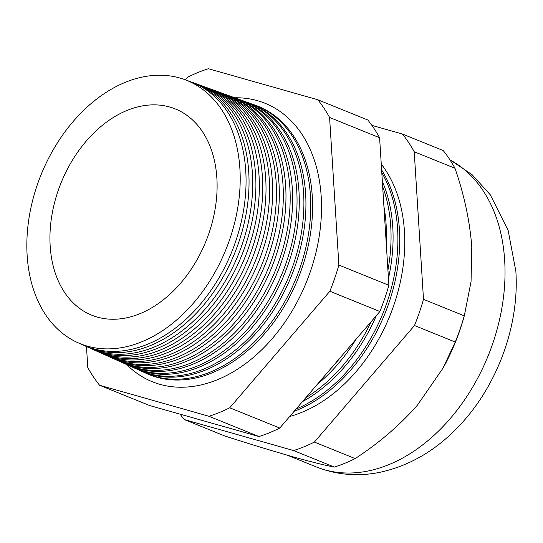 <?xml version="1.0" encoding="UTF-8"?>
<svg xmlns="http://www.w3.org/2000/svg" width="543" height="543" viewBox="0 0 543 543"><rect width="100%" height="100%" fill="white"/><g stroke="black" fill="none" stroke-linecap="round" stroke-linejoin="round"><path stroke-width="0.81" d="M234.78 97.774A150.214 105.451 112.1 0 1 267.631 104.371A150.214 105.451 112.1 0 1 321.198 196.58A150.214 105.451 112.1 0 1 270.075 341.092A150.214 105.451 112.1 0 1 154.884 382.72A150.214 105.451 112.1 0 1 126.702 364.591M289.69 416.488A148.361 104.154 -67.9 0 0 404.447 231.427A148.361 104.154 -67.9 0 0 381.261 164.108M294.157 411.295A148.164 104.018 -67.9 0 0 399.41 229.506A148.164 104.018 -67.9 0 0 381.627 169.959M296.091 409.035A148.096 103.971 -67.9 0 0 397.585 228.807A148.096 103.971 -67.9 0 0 381.79 172.579M382.353 181.538A147.906 103.835 112.1 0 1 392.759 226.967A147.906 103.835 112.1 0 1 388.449 278.403M376.367 315.592A147.906 103.835 112.1 0 1 302.444 401.644M305.879 397.652A147.832 103.781 -67.9 0 0 371.31 321.47M387.933 270.183A147.832 103.781 -67.9 0 0 390.729 226.193A147.832 103.781 -67.9 0 0 382.672 186.636M383.928 206.503A147.655 103.659 112.1 0 1 386.107 224.429A147.655 103.659 112.1 0 1 386.236 243.189M356.106 339.178A147.655 103.659 112.1 0 1 317.384 384.254M330.504 368.982A147.567 103.598 -67.9 0 0 341.201 356.527M184.437 79.502L190.199 81.593A142.246 99.858 112.1 0 1 245.748 170.869A142.246 99.858 112.1 0 1 194.978 310.304A142.246 99.858 112.1 0 1 83.425 345.185L77.839 342.681A142.022 99.702 -67.9 0 0 189.208 307.854A142.022 99.702 -67.9 0 0 239.897 168.635A142.022 99.702 -67.9 0 0 184.437 79.502A142.022 99.702 -67.9 0 0 75.511 118.815A142.022 99.702 -67.9 0 0 27.15 255.481A142.022 99.702 -67.9 0 0 77.839 342.681M84.864 345.81A142.361 99.939 -67.9 0 0 86.289 346.468A142.361 99.939 -67.9 0 0 197.924 311.56A142.361 99.939 -67.9 0 0 248.735 172.009A142.361 99.939 -67.9 0 0 193.145 82.665A142.361 99.939 -67.9 0 0 191.665 82.142M193.145 82.665L196.749 83.968A142.504 100.041 112.1 0 1 252.4 173.407A142.504 100.041 112.1 0 1 201.534 313.094A142.504 100.041 112.1 0 1 89.785 348.036L86.289 346.468M91.319 348.701A142.626 100.129 -67.9 0 0 92.839 349.407A142.626 100.129 -67.9 0 0 204.684 314.431A142.626 100.129 -67.9 0 0 255.59 174.622A142.626 100.129 -67.9 0 0 199.899 85.115A142.626 100.129 -67.9 0 0 198.317 84.559M199.899 85.115L203.299 86.351A142.755 100.217 112.1 0 1 259.052 175.946A142.755 100.217 112.1 0 1 208.098 315.883A142.755 100.217 112.1 0 1 96.145 350.887L92.839 349.407M97.781 351.599A142.89 100.312 -67.9 0 0 99.396 352.346A142.89 100.312 -67.9 0 0 211.451 317.309A142.89 100.312 -67.9 0 0 262.445 177.242A142.89 100.312 -67.9 0 0 206.645 87.566A142.89 100.312 -67.9 0 0 204.969 86.975M206.645 87.566L209.849 88.726A143.013 100.401 112.1 0 1 265.703 178.484A143.013 100.401 112.1 0 1 214.655 318.673A143.013 100.401 112.1 0 1 102.505 353.744L99.396 352.346M104.236 354.491A143.148 100.496 -67.9 0 0 105.953 355.285A143.148 100.496 -67.9 0 0 218.211 320.18A143.148 100.496 -67.9 0 0 269.301 179.855A143.148 100.496 -67.9 0 0 213.399 90.016A143.148 100.496 -67.9 0 0 211.621 89.391M213.399 90.016L216.406 91.102A143.271 100.577 112.1 0 1 272.355 181.023A143.271 100.577 112.1 0 1 221.218 321.463A143.271 100.577 112.1 0 1 108.865 356.595L105.953 355.285M110.697 357.382A143.413 100.686 -67.9 0 0 112.503 358.224A143.413 100.686 -67.9 0 0 224.972 323.058A143.413 100.686 -67.9 0 0 276.163 182.475A143.413 100.686 -67.9 0 0 220.153 92.466A143.413 100.686 -67.9 0 0 218.266 91.808M220.153 92.466L222.956 93.484A143.528 100.76 112.1 0 1 279.007 183.561A143.528 100.76 112.1 0 1 227.775 324.252A143.528 100.76 112.1 0 1 115.225 359.446L112.503 358.224M117.152 360.28A143.678 100.869 -67.9 0 0 119.06 361.163A143.678 100.869 -67.9 0 0 231.732 325.936A143.678 100.869 -67.9 0 0 283.018 185.088A143.678 100.869 -67.9 0 0 226.906 94.916A143.678 100.869 -67.9 0 0 224.917 94.224M226.906 94.916L229.506 95.86A143.78 100.937 112.1 0 1 285.659 186.1A143.78 100.937 112.1 0 1 234.338 327.042A143.78 100.937 112.1 0 1 121.584 362.296L119.06 361.163M123.614 363.172A143.943 101.052 -67.9 0 0 125.616 364.109A143.943 101.052 -67.9 0 0 238.492 328.807A143.943 101.052 -67.9 0 0 289.874 187.708A143.943 101.052 -67.9 0 0 233.66 97.367A143.943 101.052 -67.9 0 0 231.569 96.647M233.66 97.367L236.062 98.235A144.038 101.12 112.1 0 1 292.31 188.638A144.038 101.12 112.1 0 1 240.895 329.832A144.038 101.12 112.1 0 1 127.944 365.154L125.616 364.109M130.069 366.063A144.207 101.242 -67.9 0 0 132.166 367.048A144.207 101.242 -67.9 0 0 245.26 331.685A144.207 101.242 -67.9 0 0 296.729 190.321A144.207 101.242 -67.9 0 0 240.413 99.817A144.207 101.242 -67.9 0 0 238.221 99.064M240.413 99.817L242.612 100.611A144.295 101.297 112.1 0 1 298.962 191.17A144.295 101.297 112.1 0 1 247.459 332.621A144.295 101.297 112.1 0 1 134.304 368.005L132.166 367.048M136.531 368.955A144.472 101.426 -67.9 0 0 138.723 369.987A144.472 101.426 -67.9 0 0 252.02 334.556A144.472 101.426 -67.9 0 0 303.585 192.935A144.472 101.426 -67.9 0 0 247.167 102.267A144.472 101.426 -67.9 0 0 244.873 101.48M247.167 102.267L249.162 102.994A144.553 101.48 112.1 0 1 305.614 193.708A144.553 101.48 112.1 0 1 254.015 335.411A144.553 101.48 112.1 0 1 140.664 370.855L138.723 369.987M142.985 371.846A144.737 101.609 -67.9 0 0 145.28 372.926A144.737 101.609 -67.9 0 0 258.78 337.434A144.737 101.609 -67.9 0 0 310.44 195.555A144.737 101.609 -67.9 0 0 253.92 104.718A144.737 101.609 -67.9 0 0 251.524 103.896M216.867 178.036A111.267 78.117 -67.9 0 0 183.683 113.195A111.267 78.117 -67.9 0 0 93.315 133.476A111.267 78.117 -67.9 0 0 50.18 246.074A111.267 78.117 -67.9 0 0 100.74 317.96A111.267 78.117 -67.9 0 0 216.867 178.036M180.14 414.18A186.039 130.605 -67.9 0 0 184.199 419.529L293.593 450.561A186.039 130.605 -67.9 0 0 314.377 442.077L355.142 458.584C378.736 443.258 399.478 425.481 417.37 405.241L443.203 367.849A167.604 117.668 -67.9 0 0 464.326 315.7L471.046 281.742L471.792 246.984C469.824 221.164 464.217 194.923 454.98 168.262A186.039 130.605 -67.9 0 0 443.21 150.547L402.444 134.04L371.88 125.365M145.28 372.926L147.024 373.706A144.805 101.656 -67.9 0 0 260.579 338.201A144.805 101.656 -67.9 0 0 312.266 196.247A144.805 101.656 -67.9 0 0 255.712 105.369L253.92 104.718M86.473 346.549L87.79 367.536A186.039 130.605 -67.9 0 0 99.566 385.252L208.96 416.277A186.039 130.605 -67.9 0 0 229.743 407.793L329.859 291.245A186.039 130.605 -67.9 0 0 338.873 265.045L329.587 117.471A186.039 130.605 -67.9 0 0 317.811 99.756L208.417 68.73A186.039 130.605 -67.9 0 0 187.627 77.215L185.373 79.841M184.199 419.529L224.958 436.043C250.031 444.093 272.314 450.907 291.829 456.487C310.426 461.72 324.605 465.249 334.359 467.068A186.039 130.605 -67.9 0 0 355.142 458.584M293.593 450.561L334.359 467.068M314.377 442.077L414.492 325.529A186.039 130.605 -67.9 0 0 423.499 299.329L414.221 151.755L454.98 168.262M414.221 151.755A186.039 130.605 -67.9 0 0 402.444 134.04M423.499 299.329L464.265 315.836L465.073 312.944M414.492 325.529L455.258 342.042A186.039 130.605 -67.9 0 0 464.265 315.836M442.654 368.84L455.258 342.042M317.811 99.756L367.828 120.017A186.039 130.605 112.1 0 1 379.598 137.732L388.883 285.306A186.039 130.605 112.1 0 1 379.876 311.506L279.76 428.054A186.039 130.605 112.1 0 1 258.977 436.538L149.576 405.512L99.566 385.252M208.96 416.277L258.977 436.538M229.743 407.793L279.76 428.054M329.859 291.245L379.876 311.506M338.873 265.045L388.883 285.306M329.587 117.471L379.598 137.732M449.889 159.751L472.145 174.731L490.302 194.815L508.153 230.436L515.85 271.208C519.597 326.479 496.499 387.953 457.24 427.918C434.488 451.376 408.465 466.22 379.177 472.464C357.423 476.727 336.436 474.867 316.202 466.885A167.604 117.668 -67.9 0 0 446.224 423.099A167.604 117.668 -67.9 0 0 504.664 260.301A167.604 117.668 -67.9 0 0 449.998 159.913M316.202 466.885L287.41 455.224"/></g></svg>
